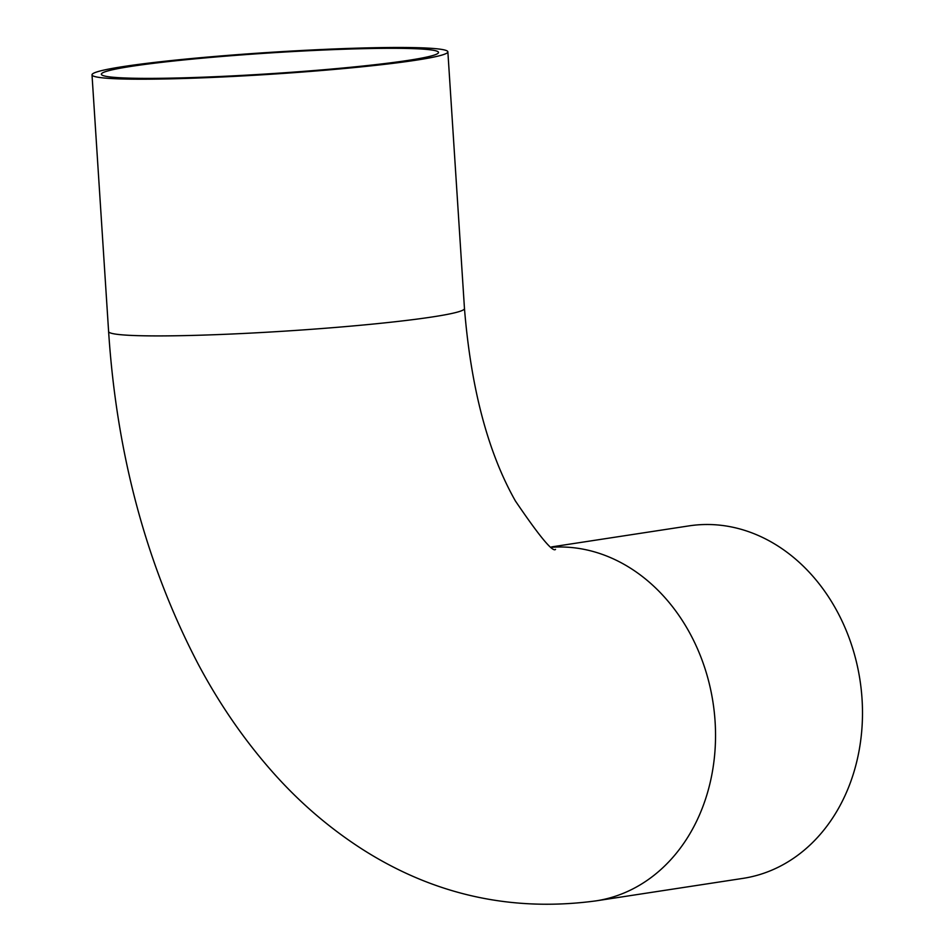 <?xml version="1.0" encoding="UTF-8"?>
<svg xmlns="http://www.w3.org/2000/svg" width="952" height="952" viewBox="0 0 952 952"><rect width="100%" height="100%" fill="white"/><g stroke="black" fill="none" stroke-linecap="round" stroke-linejoin="round"><path stroke-width="1.43" d="M551.625 546.9L689.058 525.873A178.298 145.644 81.3 0 1 859.989 680.097A178.298 145.644 81.3 0 1 742.988 878.375L596.023 900.866C511.962 912.194 434.064 894.987 362.343 849.267C329.011 827.847 298.928 801.917 272.094 771.477C244.01 739.644 219.472 704.04 198.492 664.686C146.644 565.702 116.679 454.651 108.611 331.558A178.298 10.948 176.3 0 0 287.242 330.975A178.298 10.948 176.3 0 0 464.469 308.543C471.002 388.416 487.983 452.557 515.401 500.966C539.415 536.357 552.791 552.505 555.528 549.399M123.915 66.473A178.298 10.948 176.3 0 1 322.883 49.456A178.298 10.948 176.3 0 1 447.868 51.836A178.298 10.948 176.3 0 1 270.642 74.268A178.298 10.948 176.3 0 1 92.011 74.851A178.298 10.948 176.3 0 1 123.915 66.473M131.59 66.307A168.932 10.377 176.3 0 1 320.098 50.182A168.932 10.377 176.3 0 1 438.515 52.443A168.932 10.377 176.3 0 1 270.606 73.697A168.932 10.377 176.3 0 1 101.364 74.244A168.932 10.377 176.3 0 1 131.59 66.307M552.112 547.257A178.298 145.644 81.3 0 1 713.881 708.693A178.298 145.644 81.3 0 1 596.023 900.866M92.011 74.851L108.611 331.558M447.868 51.836L464.469 308.543"/></g></svg>
